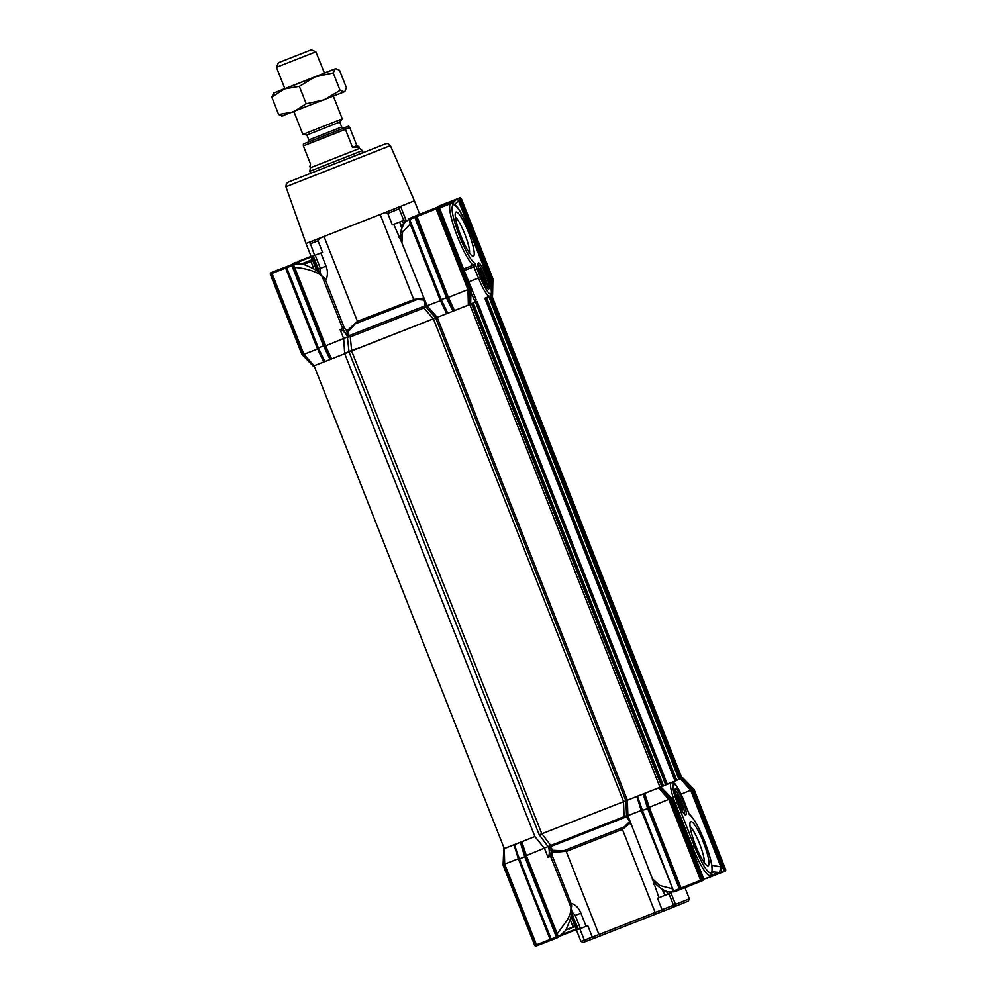 <?xml version="1.0" encoding="UTF-8"?>
<svg xmlns="http://www.w3.org/2000/svg" width="996" height="996" viewBox="0 0 996 996"><rect width="100%" height="100%" fill="white"/><g stroke="black" fill="none" stroke-linecap="round" stroke-linejoin="round"><path stroke-width="1.49" d="M627.343 817.99L624.965 816.297L624.094 816.645L623.508 801.68L541.899 833.764L550.751 845.48L550.19 846.774L552.917 850.285L563.512 850.833L624.119 827.004L629.385 821.849M674.429 804.357L675.537 803.921L692.357 846.625L694.262 845.865C701.607 863.569 707.222 872.695 711.094 873.268C713.485 870.081 711.343 859.511 704.645 841.533C698.582 826.705 693.453 817.666 689.244 814.392L688.896 813.495M691.249 847.061L692.357 846.625A33.54 5.939 68.5 0 0 710.098 875.546C710.895 875.77 711.63 874.413 712.314 871.475C712.414 864.926 709.862 854.942 704.67 841.52C698.918 827.153 693.702 817.928 689.033 813.844L683.779 800.523C674.778 777.154 668.079 779.943 677.442 803.174L694.262 845.865M670.731 892.267L675.512 904.393L674.927 906.509L688.348 901.069L689.344 898.778L673.495 905.202M666.548 891.296L667.706 894.246L657.547 898.243L662.079 909.746L598.97 934.559L600.713 935.754L672.425 907.53L673.495 905.215L668.976 893.736M718.166 872.795L710.098 875.546M571.144 907.792L571.256 908.34A5.291 4.32 -6.8 0 0 570.845 907.057L571.206 903.858L552.207 855.614L551.971 851.568C551.361 852.402 555.83 852.315 565.367 851.306L566.238 851.456L598.97 934.559L580.954 941.481L583.245 942.477L593.653 938.531L592.321 937.161L587.802 925.67L578.464 929.33L571.455 913.108M682.907 800.884A14.031 2.49 -111.5 0 1 685.248 814.853A14.031 2.49 -111.5 0 1 678.313 802.801A14.031 2.49 -111.5 0 1 675.151 789.168A14.031 2.49 -111.5 0 1 682.907 800.884M684.215 813.981A12.687 2.241 68.5 0 0 681.451 801.456A12.687 2.241 68.5 0 0 674.989 790.5M703.325 842.081A23.73 4.196 -111.5 0 1 707.285 865.698A23.73 4.196 -111.5 0 1 695.569 845.318A23.73 4.196 -111.5 0 1 690.203 822.248A23.73 4.196 -111.5 0 1 703.325 842.081M690.104 826.605A20.206 3.573 -111.5 0 1 699.516 843.587A20.206 3.573 -111.5 0 1 704.259 862.586M662.676 911.402L662.079 909.746L673.495 905.215M674.927 906.509L672.412 907.53M667.706 894.246L669.71 893.437L669.2 892.155M659.626 787.487L660.858 787.002L659.937 787.388L671.242 799.029L672.163 798.643L703.798 878.97L702.927 880.476A1.058 1.046 67.3 0 1 702.927 880.476L702.23 880.775M702.89 879.368L702.491 880.601L670.532 799.464L671.242 799.029L702.89 879.368L703.798 878.97L703.039 880.427M672.561 888.507L641.212 810.458L641.76 810.047M641.212 810.458L636.892 796.501L624.592 801.257M623.508 801.68L627.393 800.199L627.878 815.649L652.368 878.733L659.688 885.469L672.001 888.706M626.584 816.122L641.2 810.47M701.844 880.925L681.812 888.868L681.052 888.034L649.243 807.308L648.222 807.507L647.512 805.291L648.595 805.254L649.243 807.308L669.847 798.929L702.192 880.788A1.058 1.046 67.3 0 1 702.192 880.788A1.058 1.046 67.3 0 0 702.491 880.601M675.736 890.125L676.296 891.047L673.993 891.906L674.08 890.76L679.26 888.743L680.467 889.403L699.964 881.659L700.624 880.265L668.826 799.539L658.58 787.923L659.364 787.612L668.216 797.086L667.308 797.833M670.532 799.464L669.847 798.929M681.102 794.223L691.772 789.766L721.988 866.495L721.266 872.446L719.436 872.832L720.892 866.918L721.988 866.495M711.829 865.263L720.892 866.918L690.738 790.376L680.505 778.772L681.276 778.461L690.128 787.923L689.232 788.67M681.887 778.187L682.77 777.839L694.075 789.479L692.444 790.301L690.128 787.923L691.772 789.766M514.011 844.807L503.777 848.779L503.739 861.739L504.623 861.789L504.686 864.067L536.483 944.793L535.674 945.117L535.985 946.125A1.058 1.046 67.3 0 1 535.636 946.2L503.677 865.063L503.739 861.739L503.802 864.204L504.686 864.067L518.318 858.776L514.011 844.807L551 940.149M551.186 940.236L550.527 940.485L518.331 858.776L518.879 858.365M552.207 855.614L548.012 857.344L544.501 848.418L534.902 836.553L521.78 841.757L526.386 855.601L550.751 845.48M571.256 908.34L571.38 909.398A5.291 4.308 173.1 0 0 570.982 908.128C570.571 912.149 570.945 912.734 567.371 919.906L557.187 933.862L526.374 855.614L525.353 855.813L524.643 853.597L525.726 853.56M548.647 846.301L548.846 848.007C549.643 852.327 549.369 855.44 548.012 857.344M541.899 833.764L539.247 834.81L548.273 846.911M626.335 815.799L624.094 816.645M631.389 824.563L626.247 815.786M672.163 798.643L660.858 787.002L672.176 798.643L703.861 879.107M593.653 938.531L600.713 935.754M630.144 823.157L622.413 829.382L566.238 851.456M652.231 878.385L658.979 897.682M703.512 879.107A1.058 1.046 67.3 0 1 702.952 880.464L703.151 880.377M674.13 891.793L668.154 891.893C659.601 889.602 651.857 880.29 652.368 878.733M673.67 891.831L672.039 888.706M712.289 871.811L721.204 872.72M537.865 945.391L550.527 940.485L537.753 945.428L536.483 944.793L537.865 945.391L536.321 945.988M558.445 937.136L557.723 937.56L556.241 934.236L557.187 933.862L558.445 937.136L565.628 930.438M548.684 846.65L549.991 845.766M550.141 846.002A1.058 0.647 -19 0 0 548.721 846.899L549.219 847.982A1.058 0.984 -36.6 0 1 550.19 846.774L625.998 816.981A1.058 0.959 -53.3 0 1 626.745 816.782M626.098 815.849L548.746 846.264M624.965 816.297L626.397 816.098M626.459 816.222L625.115 816.521M579.846 928.795L584.366 940.249L586.856 941.17M580.954 941.481L571.044 916.308M623.098 828.61L624.119 827.004M676.296 891.047L680.467 889.403L673.906 891.881L642.445 810.445L673.844 891.731M680.529 889.378L648.222 807.507M721.266 872.446L724.391 871.4L724.802 870.193L693.154 789.865L681.276 778.461M724.055 871.6L725.262 871.139A1.058 1.046 -112.7 0 0 725.561 870.965L725.723 869.819L725.561 870.965M721.116 872.733L705.952 878.659M702.74 879.431L710.733 876.791L709.949 875.994M705.716 878.746L710.733 876.791M576.298 929.654L560.462 935.941L564.284 934.422L564.595 933.576L562.84 934.099M562.155 934.696L564.147 934.472M551.049 940.224L551.211 939.091L551.124 940.261L555.295 938.618L554.735 937.709L556.378 937.037L557.586 937.672L551.124 940.261M552.917 850.285L551.971 851.568L549.219 847.982M571.206 907.842A5.291 5.192 -137.3 0 0 571.206 903.858C571.853 903.235 573.509 903.982 576.186 906.123C577.979 907.605 579.56 909.958 580.929 913.195L572.488 916.494L571.343 914.291M557.723 937.56L525.552 856.548L524.73 856.709L519.078 859.087L550.987 940.1M565.367 851.306L563.512 850.833M576.049 929.031L564.595 933.576M658.58 787.923L643.852 793.775L648.433 808.242L642.445 810.445L637.465 796.277L641.947 810.732L673.856 891.781M721.191 872.745L724.54 871.45A1.058 1.046 -112.7 0 0 725.1 870.093L724.802 870.193M571.517 911.489L575.252 915.424L580.431 928.571M572.488 916.494L577.655 929.629L578.464 929.33M534.777 945.627L503.08 865.138L503.777 848.779L503.092 865.138L534.74 945.478M554.735 937.709L551.211 939.091L519.078 859.087L514.583 844.596M539.247 834.81L540.953 834.138M525.552 856.548L520.983 842.081L521.78 841.757M520.983 842.081L515.119 844.384M503.466 848.903L504.275 848.567L504.623 861.789M505.694 847.994L509.193 846.6M644.661 793.451L648.595 805.254M643.852 793.775L637.988 796.078M479.051 270.501L479.387 270.364A7.408 1.307 -111.5 0 1 481.056 272.991L479.96 273.414M479.387 270.364L479.4 269.045L478.628 269.928M484.131 283.337A8.478 1.494 68.5 0 0 485.114 284.308A8.478 1.494 68.5 0 0 482.711 273.551A8.478 1.494 68.5 0 0 479.014 268.796A8.478 1.494 68.5 0 0 478.952 270.165M480.981 276.241L482.301 275.718L482.4 273.776L481.056 272.991M483.67 282.416L484.255 282.192A7.408 1.307 -111.5 0 1 484.243 283.487M484.255 282.192L485.027 281.295L483.757 279.888L482.674 280.312M482.301 275.718A7.408 1.307 -111.5 0 1 483.757 279.888M485.027 281.295L483.421 281.93M480.358 274.572L482.4 273.776M459.878 198.403L459.281 198.104A1.058 1.046 67.3 0 1 460.638 198.702L459.878 198.403L459.43 199.947L490.791 279.577L490.966 289.251M492.323 278.855L491.177 279.341L459.629 199.275M439.161 207.243L454.126 201.03M310.603 173.292L386.012 143.673L387.917 143.573L390.407 145.615L285.927 186.775L306.009 243.497L385.054 212.571L387.78 213.393L392.3 224.897L402.459 220.888L403.666 223.938M285.852 266.99L286.748 267.712L285.877 266.903L290.048 265.272L290.259 266.318L291.928 265.695L292.55 264.376L324.621 346.247L343.645 338.503L340.122 329.589C342.487 330.099 344.803 332.166 347.094 335.801L347.442 337.395L350.194 336.349L351.7 350.928L433.31 318.845L423.537 307.515L424.421 307.104L424.993 304.266M423.835 299.995L414.597 299.31L423.512 298.514M356.867 322.007L348.476 331.27L348.899 335.764A1.058 0.971 -6.6 0 1 347.367 335.54L346.907 330.971L357.415 321.297L414.597 299.31M348.476 331.27L346.907 330.971L344.317 327.871L342.674 328.555L322.268 276.726C319.43 272.568 306.282 268.073 294.692 267.451L326.427 347.629L325.617 348.339L324.273 345.575L317.811 348.114L285.889 267.102M322.567 276.701A5.291 5.192 92.4 0 1 325.319 279.639C326.29 279.577 326.987 277.872 327.398 274.535C327.273 270.439 327.696 271.248 326.041 266.119L320.861 252.984L322.555 252.312L318.023 240.82L319.591 238.305L324.036 236.562L357.415 321.297M285.927 186.775L286.338 183.588L288.367 182.119L363.142 152.525M487.144 288.105A12.687 2.241 68.5 0 0 484.38 275.581A12.687 2.241 68.5 0 0 477.918 264.625M478.391 262.919A14.031 2.49 -111.5 0 1 485.836 275.008A14.031 2.49 -111.5 0 1 488.675 289.027A14.031 2.49 -111.5 0 1 488.177 288.977A14.031 2.49 -111.5 0 1 481.23 276.876A14.031 2.49 -111.5 0 1 478.08 263.293A14.031 2.49 -111.5 0 1 478.391 262.919M485.637 297.904L489.671 296.322C491.177 293.832 494.414 297.406 486.733 274.635A19.422 3.436 68.5 0 1 490.655 294.032A19.422 3.436 68.5 0 1 480.371 277.299L474.905 263.417C470.697 260.193 465.568 251.154 459.505 236.276C452.744 218.199 450.59 207.616 453.055 204.554C456.903 204.989 462.505 214.115 469.888 231.944L486.733 274.635L469.913 231.931C463.227 216.431 458.621 207.753 456.081 205.911L453.641 203.844L450.815 203.533A33.54 5.939 -111.5 0 0 457.6 237.036A33.54 5.939 -111.5 0 0 473.162 265.197L474.905 263.417L473.984 266.679L464.211 270.526L463.763 269.555M460.824 235.728A23.73 4.196 -111.5 0 1 455.458 212.658A23.73 4.196 -111.5 0 1 468.581 232.491A23.73 4.196 -111.5 0 1 472.54 256.121A23.73 4.196 -111.5 0 1 460.824 235.728M469.502 252.996A20.206 3.573 68.5 0 0 464.771 233.998A20.206 3.573 68.5 0 0 455.359 217.016M464.061 306.756L452.956 311.175M341.18 355.062L332.963 358.348M437.144 317.288L344.703 353.592L437.157 317.301M344.678 353.343L356.842 348.476L344.678 353.319M270.277 274.099L302.398 354.09L270.439 272.954M436.597 207.566L469.128 289.363L467.958 289.612L436.161 208.886L434.717 208.313L437.294 207.367L469.253 288.504L469.191 291.828L468.02 291.89L467.958 289.612L448.399 297.381L447.503 297.941L448.486 300.033L447.154 297.269L446.445 297.704L414.797 217.365L416.565 215.522L448.387 297.381L454.462 310.603L453.666 310.926L448.486 300.033L449.308 299.323M458.135 198.528L445.473 203.433L460.015 197.793L461.26 198.441L460.638 198.702M460.364 197.718L492.908 278.78L492.572 295.003L490.468 295.8M440.705 299.858L447.266 313.441L452.968 311.2L446.445 297.704L440.68 299.808L408.783 218.821M433.31 318.845L447.789 313.23L441.265 299.734L409.63 219.419L411.273 218.746L411.062 217.688L415.232 216.057M285.466 267.053L271.485 272.468A1.058 1.046 67.3 0 1 271.46 272.468A1.058 1.046 67.3 0 1 271.485 272.468L272.431 272.145M437.294 207.367L438.427 207.99L470.075 288.33L469.253 288.504M296.036 262.247L293.073 263.442A1.058 1.046 -112.7 0 0 292.973 263.479M319.069 350.741L317.463 348.861L285.279 267.127L285.877 266.903M272.63 272.033L272.02 273.414L272.63 272.033L285.939 266.878M270.202 273.962L301.913 354.439L313.578 365.943L303.083 354.638L271.086 272.643M447.503 297.941L415.631 217.028L415.295 216.032L416.266 215.634M437.356 207.255L444.814 203.682M298.925 263.405L298.115 262.969L299.111 261.039L311.076 256.37M298.576 263.218L298.09 262.72L299.871 261.438L311.287 256.893M299.871 261.438L293.073 263.442L292.202 264.948M293.571 264.139L293.633 263.33L292.376 263.84L293.359 264.189L294.692 267.451L293.733 267.824M409.63 219.419L408.734 218.709L409.63 219.419M417.399 215.186L438.265 206.944M324.273 345.575L292.376 264.401L290.048 265.272L292.376 264.401M434.717 208.313L416.764 215.435M438.078 207.006L437.692 207.118A1.058 1.046 67.3 0 1 439.049 207.728L470.996 287.944L470.075 288.33L469.739 304.552L473.075 303.158L470.672 304.104M303.083 354.638L318.16 348.787M445.673 204.317L445.71 203.358L455.832 199.461M455.695 199.586L452.097 203.346M270.713 272.78L275.257 271.012M293.633 263.33L294.542 263.118L294.443 263.928M297.418 263.454L294.542 263.118M441.938 302.435L440.344 300.543L410.19 223.988L410.813 223.751M425.379 305.598A1.058 0.946 9.9 0 1 424.707 305.959L348.899 335.764L350.094 336.997L424.097 307.901L425.591 306.444L423.499 296.808L401.911 242.912L402.533 232.143L410.19 223.988L408.995 219.12M322.592 276.813L321.683 275.506C320.563 272.394 314.3 268.571 302.909 264.065L293.359 264.189M438.464 206.919L439.348 207.616L438.464 206.919M470.996 287.944L470.66 304.166L470.996 287.931L439.311 207.479M408.908 219.182L404.264 223.116L401.301 229.478L402.533 232.143M271.211 273.726L272.02 273.414L303.817 354.14L314.114 365.731L313.23 366.08L301.913 354.439M302.398 354.09L304.714 356.481L305.336 355.846M490.791 279.577L489.634 279.826L458.459 200.682A1.768 1.631 -129.5 0 0 456.056 199.748L459.144 198.167M454.649 204.529L459.43 199.947M456.056 199.748L452.508 203.408M444.876 203.657L438.501 206.272M425.653 306.233L441.029 300.481M321.683 275.506A5.291 4.333 143.7 0 1 322.268 276.726L325.319 279.639L344.317 327.871M326.427 347.629L331.593 358.921L344.716 353.717L343.645 338.503L347.417 336.997M322.306 276.365A5.291 4.345 143.6 0 1 322.891 277.598M437.568 206.782L440.718 205.301M423.188 296.92L423.574 298.85M340.122 329.589L342.674 328.555L347.094 335.801M319.168 272.717L318.396 269.107L320.363 268.347L320.289 273.838M313.23 255.972L312.42 256.283L317.587 269.418L318.396 269.107L313.23 255.972L315.184 255.213L320.363 268.347L326.041 266.119M320.861 252.984L315.184 255.213M310.179 242.949L314.599 255.399L322.555 252.312M314.599 255.399L312.42 256.283M347.367 335.54L347.953 336.997M393.744 224.337L401.973 243.061M310.067 243.908L318.023 240.82M392.3 224.897L402.459 220.888M319.591 238.305L310.204 241.953M403.729 220.365L398.537 207.218L385.054 212.571M387.78 213.393L399.197 208.861L398.537 207.218L414.398 200.794L390.407 145.615M413.577 299.223L380.198 214.489L400.566 206.396L406.318 221.025M489.696 283.213L489.634 279.826L488.75 280.187M419.69 214.277L414.398 200.794M464.148 270.551L476.237 299.883A1.768 1.631 -15 0 0 474.968 301.576M474.494 300.369L470.909 292.351M476.237 299.883L474.108 302.435M447.777 313.205L442.71 315.172M324.908 361.511L319.828 363.478M317.836 348.164L324.92 361.548L314.114 365.731L323.825 361.971L318.384 350.791M290.259 266.318L286.748 267.712L318.396 348.052L324.92 361.548L330.784 359.232L324.621 346.247M331.593 358.921L330.784 359.232M291.928 265.695L323.563 346.01L330.087 359.506L349.559 351.762M351.625 350.953L541.824 833.801L623.608 801.643L433.409 318.807L351.7 350.928L349.048 351.974L539.234 834.822M435.426 318.01L446.694 313.665L441.265 302.485M469.128 289.363L469.739 304.552L453.666 310.926M454.462 310.603L468.381 305.087L468.02 291.89M469.166 304.776L468.381 305.087M470.672 304.017L477.121 301.464L470.672 303.992L475.167 302.074L474.47 300.319M490.941 295.202L489.932 296.073M490.928 295.675L491.651 295.389L491.987 279.166L460.351 198.851M677.168 799.676L678.313 799.228A7.408 1.307 -111.5 0 1 680.056 803.349L678.749 803.859M678.313 799.228L678.288 797.31L676.396 797.335M676.01 795.854A7.408 1.307 -111.5 0 1 677.081 797.061M681.202 809.213A8.478 1.494 68.5 0 0 682.185 810.184A8.478 1.494 68.5 0 0 681.824 804.718A8.478 1.494 68.5 0 0 678.488 796.9A8.478 1.494 68.5 0 0 676.085 794.671A8.478 1.494 68.5 0 0 676.023 796.041M679.907 806.548L681.438 804.743L680.056 803.349M681.04 809.624L682.235 809.873L681.14 809.088M680.94 806.15A7.408 1.307 -111.5 0 1 681.376 808.989M676.595 797.97L678.288 797.31M679.446 805.515L681.438 804.743M712.177 872.546L713.36 872.085M293.957 111.751L302.871 134.398L306.905 134.995L339.748 122.06L341.69 126.99L343.396 128.198M302.871 134.398L342.288 118.873L333.374 96.226M278.693 62.623L311.287 49.8L278.693 62.623M311.287 49.8L315.869 51.792L276.452 67.317L284.868 88.681M363.229 152.749L362.37 150.583L309.818 171.287L310.341 167.801L359.606 148.392L358.971 146.773L356.854 145.64L349.745 127.575L348.438 126.206L343.545 128.098L348.451 126.206L345.438 127.463L345.425 129.38L352.547 147.445L358.685 147.171M309.818 171.287L310.677 173.453M310.179 166.245L310.503 163.979L303.382 145.914L303.394 143.997L345.438 127.463M306.407 142.739L303.394 143.997M356.854 145.64L352.547 147.445M299.086 83.191L315.184 76.854L299.335 86.341L284.458 88.93L299.086 83.191M315.869 51.792L324.435 73.082L284.856 88.656M281.756 116.096L344.828 91.607L346.409 87.71L339.549 70.293L335.776 68.612L324.235 73.057M315.184 76.854L335.291 68.824L333.224 72.932L315.184 76.854M284.831 88.582L273.365 93.201L284.458 88.93L271.784 97.085L273.85 92.977M282.901 115.972L278.643 114.515L293.521 111.913L306.195 103.758L324.235 99.837L340.084 90.35L344.342 91.819M340.084 90.35L333.224 72.932M306.195 103.758L299.335 86.341M278.643 114.515L271.784 97.085M301.863 263.766L312.346 259.595M312.358 259.62L301.95 263.778M312.657 260.367L310.403 261.251M312.383 259.682L311.648 259.894M403.305 224.474L401.388 225.208L403.368 224.386M402.745 225.457L400.99 226.117L401.712 227.947M302.597 263.965L310.042 261.089L310.951 261.487L303.83 264.363M310.042 261.089L302.759 264.015M302.722 264.002L304.975 263.069L302.635 263.977M572.937 927.313L575.041 926.492M572.937 926.566L574.792 925.832M665.303 890.773L663.124 891.594L664.046 891.993L666.224 891.159M565.977 929.816L573.098 926.965L570.235 919.694M568.99 929.38L573.098 926.965M453.28 311.051L454.761 310.466M423.499 296.808L427.01 305.722L437.207 317.351L627.393 800.199L663.274 785.993L473.075 303.158M468.755 304.888L469.739 304.49M663.249 785.931L667.32 784.3L477.121 301.464L667.32 784.3M470.66 303.954L475.217 302.211M667.258 784.126L676.545 780.453L486.347 297.63L676.545 780.453M676.521 780.391L681.924 778.175L491.725 295.351M490.368 295.899L491.651 295.364M314.076 365.744L504.275 848.58L534.902 836.553L344.716 353.717L349.036 351.974L347.442 337.395M425.666 306.656L435.713 317.898M655.181 914.353L655.144 912.473L622.413 829.382M586.109 926.342L580.929 913.195M680.094 888.42L701.719 879.829M536.483 944.793L550.664 939.29M570.845 907.057L550.564 856.311L548.846 848.007M663.473 891.744L664.892 895.354M653.812 884.548L655.58 883.85M535.674 945.117L503.802 864.204M556.241 934.236L525.353 855.813M648.433 808.242L680.393 889.378M724.391 871.4L692.444 790.301M643.167 794.049L647.612 808.403L679.26 888.743M725.798 869.956L694.088 789.479L725.723 869.819L725.1 870.093M520.286 842.355L524.73 856.709L556.378 937.037M626.571 815.712L625.911 800.747L435.725 317.898M667.196 784.362L671.242 782.769A21.177 3.747 68.5 0 0 675.537 803.921L677.442 803.174M683.779 800.523L683.804 800.51C678.276 788.259 674.802 782.395 673.408 782.918L671.242 782.769M399.657 222.008L401.139 225.768M416.44 299.796L355.833 323.613M447.154 297.269L415.195 216.132M411.273 218.746L414.797 217.365M272.02 273.414L286.201 267.912M415.631 217.028L437.256 208.45M284.731 267.339L290.048 265.272M432.351 209.247L436.945 207.429M439.049 207.728L438.427 207.99M455.745 199.461L460.015 197.793M490.991 288.392L491.177 279.341M400.666 236.787L398.923 237.471M489.671 296.322A21.177 3.747 -111.5 0 1 478.466 278.046L468.63 281.918M463.538 268.982L473.162 265.197L478.466 278.046L480.371 277.299M306.905 134.995L308.847 139.926L341.69 126.99M345.425 129.38L303.382 145.914M307.702 144.109L349.745 127.575M343.707 128.111L308.001 142.142M471.581 303.768L661.78 786.603M472.229 303.506L662.427 786.354M473.063 303.158L663.261 786.006M473.274 302.996L663.473 785.844M475.54 302.112L665.739 784.948M476.3 301.813L666.498 784.649M484.865 298.215L675.064 781.051M485.513 297.953L675.711 780.802M486.571 297.543L676.732 780.304M488.837 296.646L678.998 779.407M489.596 296.347L679.758 779.109M490.406 295.912L680.604 778.76L490.406 295.912M631.078 824.676L630.057 823.02M571.38 909.398C572.725 912.461 570.733 919.607 565.404 930.849M702.952 880.464L702.205 880.775M725.287 871.139L724.54 871.45M555.295 938.618L557.573 937.684M516.165 849.725L519.065 859.062M694.088 789.479L682.783 777.839M641.947 810.756L639.046 801.419M684.949 887.635L689.344 898.778M689.095 813.931L683.804 800.51M439.51 207.977L450.815 203.533M285.852 267.04L317.811 348.152L322.057 356.942M492.584 294.99L492.92 278.78L461.223 198.291M293.795 263.143L292.5 263.741M408.746 218.771L440.68 299.846L444.938 308.636M285.08 267.202L290.284 265.173M401.911 242.924L400.703 233.624L401.301 229.478M318.284 271.958L317.587 269.418M405.235 222.033L404.463 220.091M316.74 270.738L306.009 243.497M278.444 62.736L276.452 67.317M310.341 167.801L309.706 166.183M359.606 148.392L362.37 150.583M308.847 139.926L308.162 142.079M339.748 122.06L342.288 118.873M401.388 225.208L400.99 226.117M310.951 261.487L313.852 268.845M663.124 891.594L662.178 889.179M469.813 304.515L659.999 787.338"/></g></svg>
